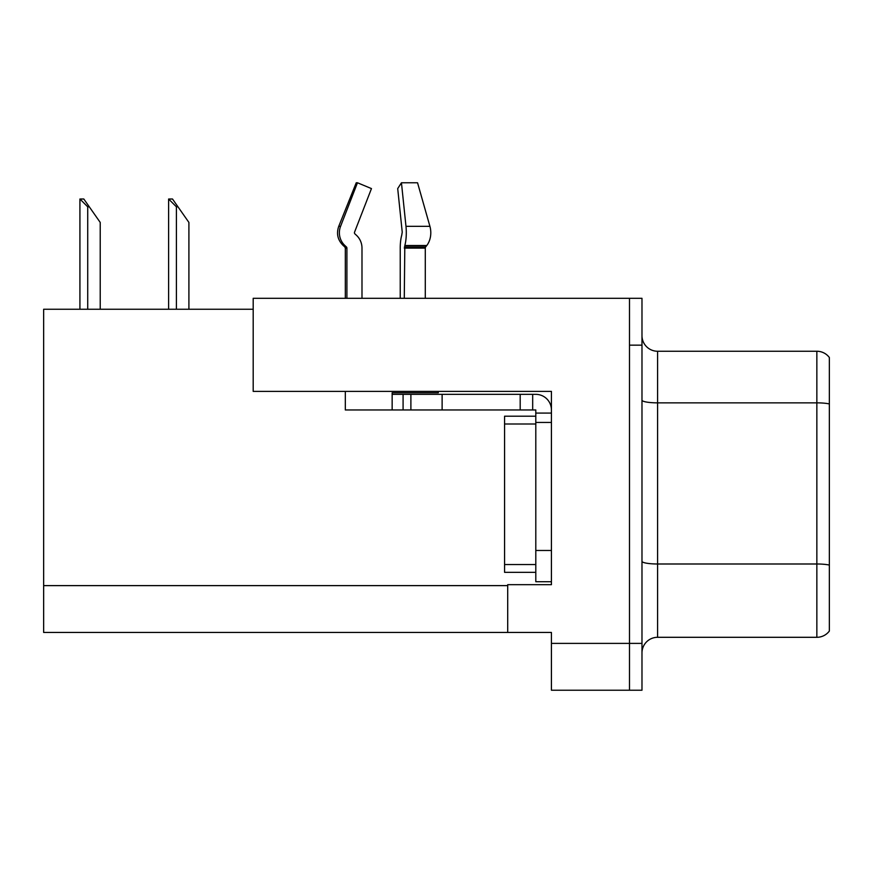 <?xml version="1.0" encoding="UTF-8"?>
<svg xmlns="http://www.w3.org/2000/svg" width="873" height="873" viewBox="0 0 873 873"><rect width="100%" height="100%" fill="white"/><g stroke="black" fill="none" stroke-linecap="round" stroke-linejoin="round"><path stroke-width="1.31" d="M551.42 391.377L551.42 584.681L507.704 584.681L507.704 632.456L551.42 632.456L551.42 690.227L629.488 690.227L629.488 643.39L629.488 690.227L641.982 690.227L641.982 643.39L629.488 643.39L629.488 298.315L253.192 298.315L253.192 391.377L551.42 391.377M253.192 309.249L43.65 309.249L43.65 632.456L507.704 632.456M641.982 652.906A15.616 15.616 0 0 1 657.598 637.301L816.855 637.301L816.855 351.252L657.598 351.252A15.616 15.616 0 0 1 641.982 335.636A15.616 15.616 0 0 0 657.598 351.252L657.598 637.301M629.488 298.315L641.982 298.315L641.982 345.162L629.488 345.162L629.488 643.39L551.42 643.39M829.35 357.494A15.616 15.616 0 0 0 816.855 351.252A15.616 15.616 0 0 1 829.35 357.494L829.35 631.048A15.616 15.616 0 0 1 816.855 637.301M641.982 345.162L641.982 643.39M829.35 405.028L829.35 565.082A15.616 2.706 180 0 0 816.855 563.991L657.598 563.991A15.616 2.706 0 0 1 641.982 561.284M169.34 199.011L172.505 199.011L177.972 206.814L176.411 206.814L168.609 199.011L168.609 309.249M188.906 309.249L188.906 222.429L177.972 206.814M80.654 199.011L83.819 199.011L89.286 206.814L87.726 206.814L79.923 199.011L79.923 309.249M100.22 309.249L100.22 222.429L89.286 206.814M425.282 298.315L425.282 248.107A1.56 1.102 -90 0 1 425.642 246.939L426.766 245.52A17.176 12.146 90 0 0 429.92 226.336L417.545 182.773L401.449 182.773L397.706 188.59L402.235 232.153L401.711 235.317A17.176 4.441 -90 0 0 400.238 248.107L400.238 298.315M345.315 298.315L345.315 248.107L346.908 248.107A1.56 1.506 -90 0 0 346.406 246.939L344.791 246.939L343.22 245.52L344.879 245.52L346.406 246.939A1.56 1.506 -90 0 1 346.908 248.107L346.908 298.315M361.989 298.315L361.989 248.107A17.176 16.587 90 0 0 356.479 235.317L354.951 233.899A1.56 1.506 -90 0 1 354.558 232.153L371.462 188.59L357.472 182.773L356.239 182.773L338.746 226.336C336.214 233.669 337.709 240.064 343.22 245.52C337.709 240.064 336.214 233.669 338.746 226.336L340.568 226.336A17.176 16.587 90 0 0 344.879 245.52M438.29 391.377L438.29 392.785L392.152 392.785L392.152 394.345L410.888 394.345L410.888 409.961L345.315 409.961L345.315 391.377M404.275 298.315L404.821 245.52A17.176 4.441 -90 0 0 405.978 226.336L401.449 182.773M354.558 232.153A1.56 1.506 -90 0 0 354.951 233.899L356.479 235.317M357.472 182.773L340.568 226.336M410.888 394.345L535.804 394.345A15.616 15.616 0 0 1 551.42 409.961M410.888 409.961L535.804 409.961L535.804 413.082L551.42 413.082M535.804 581.713L551.42 581.713L535.804 581.713L535.804 413.082M532.683 409.961L532.683 394.345M551.42 422.445L535.804 422.445L535.804 416.203L504.572 416.203L504.572 424.005L535.804 424.005M520.188 409.961L520.188 394.345M535.804 572.339L504.572 572.339L504.572 424.005M43.65 585.619L507.704 585.619M829.35 403.948A15.616 2.706 180 0 0 816.855 402.857L657.598 402.857A15.616 2.706 0 0 1 641.982 400.15M176.411 309.249L176.411 206.814M87.726 309.249L87.726 206.814M392.152 409.961L392.152 394.345M425.282 248.107L404.275 248.107M429.92 226.336L405.978 226.336M426.766 245.52L404.821 245.52M425.642 246.939L404.417 246.939M551.42 550.481L535.804 550.481M442.12 409.961L442.12 394.345M403.086 409.961L403.086 394.345M504.572 564.536L535.804 564.536M344.791 246.939L345.315 248.107"/></g></svg>
